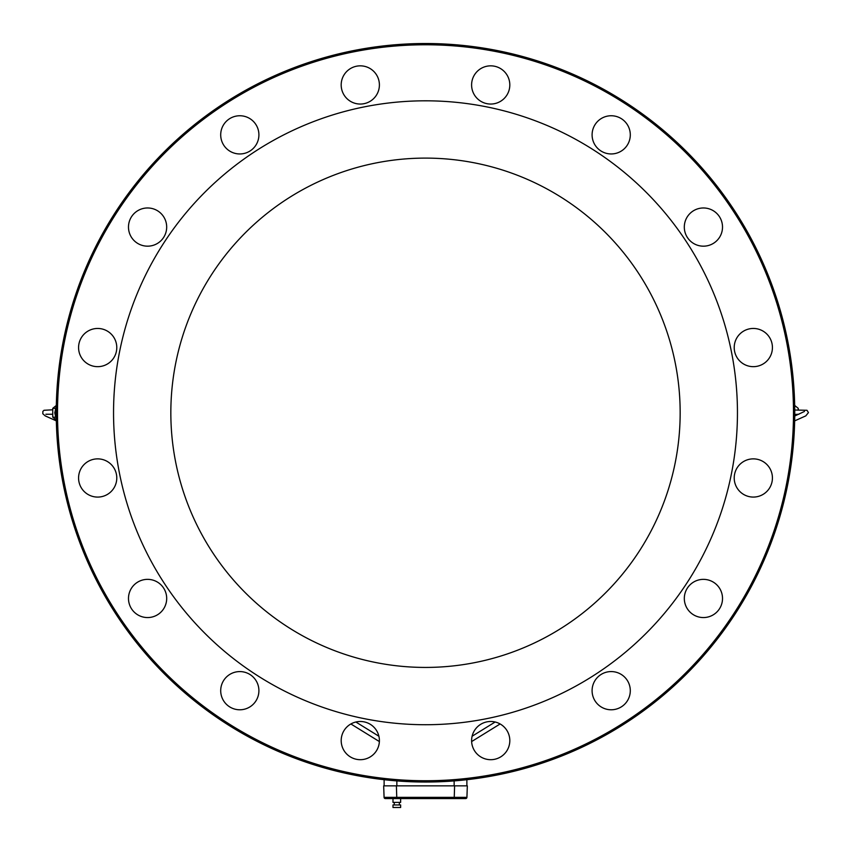 <?xml version="1.0" encoding="UTF-8"?>
<svg xmlns="http://www.w3.org/2000/svg" width="851" height="851" viewBox="0 0 851 851"><rect width="100%" height="100%" fill="white"/><g stroke="black" fill="none" stroke-linecap="round" stroke-linejoin="round"><path stroke-width="1.28" d="M660.78 510.217A254.662 254.662 0 0 0 392.258 160.286A254.662 254.662 0 0 0 223.462 567.798A254.662 254.662 0 0 0 660.78 510.217M425.5 724.722A311.955 311.955 0 0 0 695.661 256.789A311.955 311.955 0 0 0 155.339 256.789A311.955 311.955 0 0 0 425.5 724.722M104.992 495.622A19.094 19.094 0 0 0 109.311 462.827A19.094 19.094 0 0 0 78.739 475.486A19.094 19.094 0 0 0 104.992 495.622M140.277 244.716A19.094 19.094 0 0 0 166.519 224.579A19.094 19.094 0 0 0 135.958 211.92A19.094 19.094 0 0 0 140.277 244.716M342.645 92.259A19.094 19.094 0 0 0 375.44 96.578A19.094 19.094 0 0 0 362.781 66.006A19.094 19.094 0 0 0 342.645 92.259M593.551 127.544A19.094 19.094 0 0 0 613.688 153.786A19.094 19.094 0 0 0 626.347 123.225A19.094 19.094 0 0 0 593.551 127.544A19.094 19.094 0 0 1 626.347 123.225A19.094 19.094 0 0 1 613.688 153.786A19.094 19.094 0 0 1 593.551 127.544M746.008 329.911A19.094 19.094 0 0 0 741.689 362.707A19.094 19.094 0 0 0 772.261 350.048A19.094 19.094 0 0 0 746.008 329.911M710.723 580.818A19.094 19.094 0 0 0 684.481 600.955A19.094 19.094 0 0 0 715.042 613.614A19.094 19.094 0 0 0 710.723 580.818A19.094 19.094 0 0 1 715.042 613.614A19.094 19.094 0 0 1 684.481 600.955A19.094 19.094 0 0 1 710.723 580.818M508.355 733.275A19.094 19.094 0 0 0 475.56 728.956A19.094 19.094 0 0 0 488.219 759.528A19.094 19.094 0 0 0 508.355 733.275M257.449 697.99A19.094 19.094 0 0 0 237.312 671.747A19.094 19.094 0 0 0 224.653 702.309A19.094 19.094 0 0 0 257.449 697.99M379.397 740.583A19.094 19.094 0 0 0 350.74 724.052A19.094 19.094 0 0 0 350.74 757.124A19.094 19.094 0 0 0 379.397 740.583M624.698 677.173A19.094 19.094 0 0 0 592.743 685.736A19.094 19.094 0 0 0 616.135 709.128A19.094 19.094 0 0 0 624.698 677.173M753.316 458.87A19.094 19.094 0 0 0 736.785 487.527A19.094 19.094 0 0 0 769.857 487.527A19.094 19.094 0 0 0 753.316 458.87M689.906 213.569A19.094 19.094 0 0 0 698.469 245.524A19.094 19.094 0 0 0 721.861 222.132A19.094 19.094 0 0 0 689.906 213.569M471.603 84.951A19.094 19.094 0 0 0 500.26 101.482A19.094 19.094 0 0 0 500.26 68.41A19.094 19.094 0 0 0 471.603 84.951M226.302 148.361A19.094 19.094 0 0 0 258.257 139.798A19.094 19.094 0 0 0 234.865 116.406A19.094 19.094 0 0 0 226.302 148.361M97.684 366.664A19.094 19.094 0 0 0 114.215 338.007A19.094 19.094 0 0 0 81.143 338.007A19.094 19.094 0 0 0 97.684 366.664M161.094 611.965A19.094 19.094 0 0 0 152.531 580.01A19.094 19.094 0 0 0 129.139 603.402A19.094 19.094 0 0 0 161.094 611.965M425.5 782.026A369.26 369.26 0 0 0 745.285 228.142A369.26 369.26 0 0 0 105.715 228.142A369.26 369.26 0 0 0 425.5 782.026M425.5 780.75A367.983 367.983 0 0 0 744.189 228.77A367.983 367.983 0 0 0 106.811 228.77A367.983 367.983 0 0 0 425.5 780.75M56.315 420.086L52.751 417.181L52.751 408.352L56.315 405.448M52.751 417.181L55.358 417.181M52.751 408.352L55.358 408.352M466.88 779.697L466.88 785.845L454.604 785.845L467.327 785.845L466.922 797.355L384.078 797.355L385.343 798.578A1.276 1.276 0 0 1 384.078 797.355L385.343 798.578L454.2 798.578L454.604 785.845L384.12 785.845L384.12 779.697M794.685 405.448L798.249 408.352L798.249 409.799M396.811 807.493L392.992 807.493L392.992 804.95L400.63 804.95L400.63 807.493L396.811 807.493M400.63 798.578L400.63 802.397L392.992 802.397L392.992 798.578M466.922 797.355L465.657 798.578A1.276 1.276 0 0 0 466.922 797.355A1.276 1.276 0 0 1 465.657 798.578L454.2 798.578M384.078 797.355L383.673 785.845L396.396 785.845L396.8 798.578M56.262 416.416A13.371 9.457 -90 0 1 56.262 409.118M396.853 780.91L396.853 785.845M454.147 780.91L454.147 785.845M52.751 414.246L45.88 414.256M52.071 414.214L52.751 414.511M355.856 722.01L378.886 736.232M56.326 420.873L45.209 415.884L42.805 413.735L42.869 411.384L43.997 410.288L52.751 409.799M379.365 741.561L350.889 723.967M794.76 414.48L798.929 414.214M804.472 411.448L794.749 416.001M495.144 722.01L472.114 736.232M794.674 420.873L805.791 415.884L808.45 412.586L807.003 410.288L794.749 410.022M500.111 723.967L471.635 741.561M56.304 419.745L54.783 412.841L56.304 405.789M394.268 802.397L394.268 804.95M399.364 802.397L399.364 804.95"/></g></svg>
